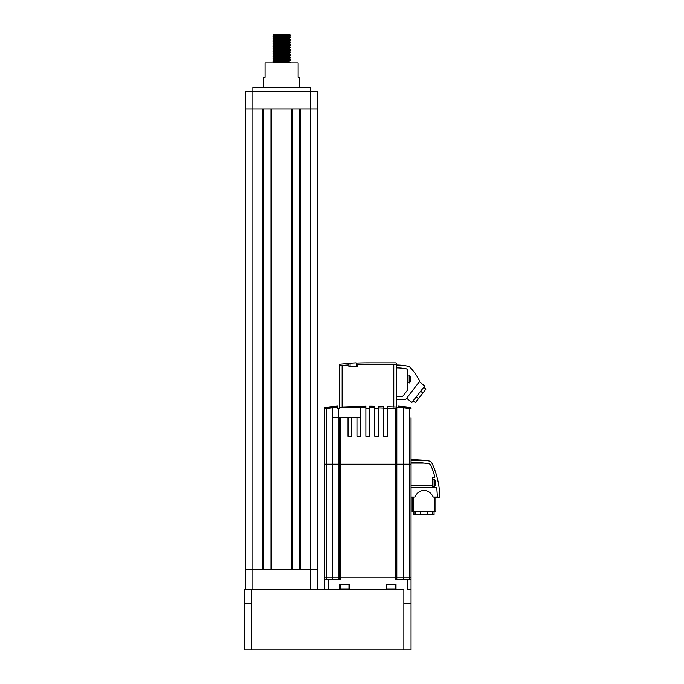 <?xml version="1.0" encoding="UTF-8"?>
<svg xmlns="http://www.w3.org/2000/svg" width="684" height="684" viewBox="0 0 684 684"><rect width="100%" height="100%" fill="white"/><g stroke="black" fill="none" stroke-linecap="round" stroke-linejoin="round"><path stroke-width="1.03" d="M274.122 34.2L289.067 34.2C291.495 34.482 289.007 34.756 281.594 35.038L272.993 35.636L272.993 36.543L274.198 37.227M289.896 34.2L289.802 35.371L272.967 36.509M288.545 36.072L289.802 37.056L272.993 38.15L272.993 39.056L274.198 39.74M290.221 36.927L289.802 37.894L272.967 39.022M288.545 38.586L289.802 39.569L272.993 40.672L272.993 41.579L274.643 42.365M290.221 39.441L289.802 40.407L272.967 41.544M290.196 40.313L288.99 40.997L289.802 42.083L272.993 43.186L272.993 44.092L274.198 44.776M290.221 41.963L289.802 42.93L272.967 44.058M290.196 42.836L288.99 43.52L289.802 44.605L272.993 45.708L272.967 46.572L274.164 47.538M290.221 44.477L289.802 45.443L272.967 46.572M286.622 46.615L289.802 47.119L272.993 48.222L272.993 49.128L274.643 49.915M290.221 46.991L289.802 47.957L272.967 49.094M276.302 49.462L278.747 49.59M290.196 47.871L288.99 48.547L289.802 49.641L272.993 50.736L272.993 51.642L274.198 52.326M290.221 49.513L289.802 50.479L272.967 51.608M290.196 50.385L288.99 51.069L289.802 52.155L272.993 53.258L272.993 54.164L274.643 54.951M290.221 52.027L289.802 52.993L272.967 54.13M276.302 54.489L278.747 54.617M290.196 52.899L288.99 53.583L289.802 54.669L272.993 55.772L272.993 56.678L274.198 57.362M290.221 54.549L289.802 55.515L272.967 56.644M290.196 55.421L288.99 56.105L289.802 57.191L272.993 58.285L272.993 59.192L274.643 59.978M290.221 57.063L289.802 58.029L272.967 59.157M276.302 59.525L278.747 59.653M286.887 58.268L289.024 58.576L289.802 59.705L272.993 60.808L272.967 61.68L274.164 62.646L276.447 62.962M290.221 59.576L289.802 60.543L272.967 61.68M276.302 62.047L285.895 62.518M284.125 38.937L286.622 39.065M284.125 41.45L286.622 41.579M281.594 59.79L285.895 60.004M288.545 61.244L289.802 62.227L276.738 62.962M290.221 62.099L290.204 62.962M263.614 87.415L263.614 77.352L265.05 77.352L265.05 62.962L298.138 62.962L298.138 77.352L299.575 77.352L299.575 87.415M317.556 108.995L310.365 108.995L310.356 569.25L252.823 569.25L252.832 108.995L310.365 108.995L310.365 91.733L252.823 91.733L252.823 108.995L245.633 108.995L245.633 91.733L252.823 91.733L252.832 87.415L310.356 87.415L310.356 91.733L317.556 91.733L317.556 589.394M270.95 108.995L270.95 569.25M292.239 108.995L292.239 569.25M299.72 108.995L299.72 569.25M245.633 108.995L245.633 569.25L252.823 569.25L252.823 589.394M263.468 108.995L263.468 569.25M278.696 34.2L274.164 34.952M288.99 36.175L274.164 37.475M288.99 38.697L274.164 39.988M288.99 40.997L274.198 42.263M288.99 43.52L274.164 45.024M290.196 46.965L289.024 45.99L274.164 47.256M288.99 48.547L274.198 49.812M288.99 51.069L274.532 52.164L272.993 53.258M288.99 53.583L274.198 54.84M288.99 56.105L274.164 57.61M289.024 58.576L274.198 59.876M286.887 60.782L288.657 61.227L274.164 62.355M274.643 62.5L279.063 62.843M283.894 34.2L274.532 34.833L272.993 35.636M289.024 36.218L274.532 37.346L272.993 38.15M289.024 38.731L274.532 39.86L272.993 40.672M289.024 41.245L274.532 42.382L272.993 43.186M289.024 43.767L274.532 44.896L272.993 45.708M289.024 46.281L274.532 47.418L272.993 48.222M289.024 48.803L274.532 49.932L272.993 50.736M289.024 51.317L274.198 52.54M289.024 53.831L274.532 54.968L272.993 55.772M289.024 56.353L274.532 57.482L272.993 58.285M284.441 58.396L288.545 58.721M289.024 58.867L274.532 60.004L272.993 60.808M288.99 61.346L273.591 62.962M245.633 589.394L245.633 569.25M310.365 589.394L310.365 569.25L317.556 569.25M407.442 579.305L395.335 579.305L395.335 577.869L411.041 577.869L411.041 579.305L407.442 579.305L407.442 589.394L411.041 589.394L411.041 603.775L403.851 603.775L403.851 589.394L386.374 589.394L386.374 584.358L396.01 584.358L396.01 589.394M328.337 579.305L324.738 579.305L324.738 577.869L340.444 577.869L340.444 579.305L328.337 579.305L328.337 589.394L339.768 589.394L339.768 584.358L349.413 584.358L349.413 589.394L251.387 589.394L251.387 603.775L244.197 603.775L244.197 589.394L251.387 589.394M411.041 603.775L411.041 649.8L244.197 649.8L244.197 603.775M411.058 497.054L414.786 497.054C416.847 492.822 419.916 490.616 424.003 490.428C428.081 490.616 431.151 492.822 433.211 497.054L436.512 497.336L437.375 496.473L436.768 487.273A81.695 81.695 0 0 1 436.785 487.41L411.058 487.41L411.058 497.054L414.786 497.054M436.768 487.273L432.63 487.273L432.63 485.614L411.058 485.614L411.058 487.41M411.058 485.614L411.058 463.102L424.106 463.102L411.058 462.247L411.058 463.102M411.058 462.247L411.058 460.229L423.627 460.229L411.058 459.511L411.058 460.229M436.606 497.336A0.864 0.864 0 0 1 436.512 497.336L438.94 497.336A0.864 0.864 0 0 0 439.803 496.473A83.422 83.422 0 0 0 432.057 463.393A4.318 4.318 0 0 0 428.748 460.948A107.875 107.875 0 0 0 423.627 460.229M432.63 485.614L432.63 477.201L434.87 477.201A81.695 81.695 0 0 0 430.903 465.411A2.591 2.591 0 0 0 428.894 463.829A107.875 107.875 0 0 0 414.171 462.307M434.425 511.717L434.425 497.336L435.862 497.336L435.862 511.717L412.136 511.717L412.136 497.336M433.211 497.054L437.153 497.054M413.931 511.717L413.931 514.599L434.066 514.599L434.066 511.717M420.404 514.599L420.404 511.717M427.594 514.599L427.594 511.717M432.63 514.599L432.63 511.717M415.368 514.599L415.368 511.717M432.63 479.646L434.357 479.458A4.318 4.318 0 0 1 435.52 481.16L435.793 482.596L435.52 481.16M435.52 484.751L435.52 484.751A4.318 4.318 0 0 1 434.357 486.452L432.63 486.264M435.511 482.596L435.793 483.314L435.511 482.596M435.511 484.751L435.793 483.314L435.511 484.751M434.357 479.458L434.357 486.452M406.005 407.322L406.971 407.151A324.934 324.934 0 0 0 398.097 406.202L398.097 406.484A324.652 324.652 0 0 1 411.041 407.955L411.041 408.733L409.613 408.656A323.771 323.771 0 0 0 403.577 407.929L396.814 407.861A323.464 30.96 90 0 0 396.096 408.707L387.452 408.322L387.452 436.307L383.715 436.307L383.715 408.16L378.534 407.989L378.534 436.307L374.798 436.307L374.798 407.903L369.616 407.852L369.616 436.307L365.88 436.307L365.88 406.211L343.436 406.997A323.652 323.652 0 0 0 339.743 407.296L360.699 407.271L360.699 436.307L356.962 436.307L356.962 417.616L351.781 417.616L351.781 436.307L348.045 436.307L348.045 417.616L340.444 417.616L340.444 464.214L324.738 464.214L324.738 407.553A325.054 325.054 0 0 1 337.682 406.082L337.682 406.202A324.934 324.934 0 0 0 324.738 407.673M411.041 417.616L411.041 464.214L395.335 464.214L395.335 408.793M396.814 407.861L396.814 464.214L411.041 464.231L411.041 577.852L395.335 577.852L395.335 464.231L340.444 464.231L396.814 464.231L396.814 579.305M340.444 417.616L332.253 417.616L332.21 407.929A323.771 323.771 0 0 0 326.165 408.656L324.738 408.733M338.965 417.616L338.965 464.214L340.444 464.231L340.444 577.852L395.335 577.852L338.965 577.852L338.965 579.305M356.962 417.616L360.699 417.616M348.045 417.616L351.781 417.616M339.743 407.296L339.743 408.699L338.409 408.699L338.409 417.616M365.88 407.852L360.699 407.912M387.452 408.699L383.715 408.699M378.534 408.699L374.798 408.699M369.616 408.699L365.88 408.699M374.798 407.903L374.798 406.27L369.616 406.211L369.616 407.852M332.253 407.921A323.771 323.771 0 0 1 337.682 407.365L337.682 406.202M324.738 407.784A324.823 324.823 0 0 1 337.682 406.313M324.738 407.587A325.02 325.02 0 0 1 337.682 406.116M338.409 408.699L337.682 408.699L337.682 407.365M383.715 408.16L383.715 406.544L378.534 406.364L378.534 407.989M337.682 406.484A324.652 324.652 0 0 0 324.738 407.955M398.097 406.484L398.097 407.108L387.452 406.724L387.452 408.322L383.715 408.305M398.097 406.313A324.823 324.823 0 0 1 406.005 407.151M407.955 407.151A325.054 325.054 0 0 0 398.097 406.082L398.097 406.202M398.097 406.116A325.02 325.02 0 0 1 407.647 407.151M393.779 407.108L393.779 364.29L395.489 364.29L396.224 364.7L395.489 364.29L396.224 364.7L396.224 407.245L396.823 407.254M349.413 589.394L386.374 589.394M411.041 589.394L411.041 579.305L411.041 589.394M324.738 579.305L324.738 589.394L324.738 579.305M326.165 408.656L326.165 577.852L324.738 577.852L324.738 464.231L338.965 464.231L338.965 577.852L326.165 577.852L326.165 579.305M370.446 362.853L365.743 362.862M407.732 376.072L409.459 375.884A4.318 4.318 0 0 1 410.622 377.585L410.896 379.022L410.614 377.585M409.459 375.884L409.459 382.878L407.732 382.689M410.614 381.176L410.896 379.74L410.614 381.176A4.318 4.318 0 0 1 409.459 382.878M410.896 379.74L410.87 378.637M406.612 398.259L411.905 402.397L424.747 385.964L419.343 381.74M365.88 408.305L369.616 408.305M374.798 408.305L378.534 408.305M342.145 407.1L342.145 365.444A287.665 287.665 0 0 1 348.908 364.914L340.546 365.589L339.7 366.291L340.546 365.589L339.7 366.291L339.743 408.305M356.33 363.084A287.665 287.665 0 0 1 367.736 362.853L395.489 362.853A0.864 0.864 0 0 1 396.224 363.264L396.224 364.7L395.489 364.29L396.224 364.7L396.224 407.245M339.7 408.305L339.7 364.854A0.864 0.864 0 0 1 340.546 364.153A287.665 287.665 0 0 1 350.088 363.401M393.779 364.29L357.535 364.478A287.665 287.665 0 0 1 367.736 364.29M339.734 366.171A0.864 0.864 0 0 1 340.427 365.598M357.535 364.478L357.535 366.453L348.908 366.453L348.908 364.914M396.224 367.872A54.66 54.66 0 0 1 406.005 368.736A2.155 2.155 0 0 1 407.732 370.899L407.732 389.452A0.864 0.864 0 0 1 407.587 390.025L402.696 396.352A0.864 0.864 0 0 1 401.978 396.643L396.224 396.643M396.224 364.999A57.533 57.533 0 0 1 407.587 366.145A5.036 5.036 0 0 1 410.323 367.59A57.533 57.533 0 0 1 419.523 380.817A0.864 0.864 0 0 1 419.386 381.681L405.86 399.234A0.864 0.864 0 0 1 405.142 399.516L396.224 399.516M413.11 400.85L415.376 402.619L425.995 389.016L423.738 387.247M418.471 398.652L416.205 396.882M422.9 392.984L420.634 391.214M410.614 379.74L410.879 379.022M271.668 108.995L271.668 569.25M291.521 108.995L291.521 569.25M300.438 108.995L300.438 569.25M262.75 108.995L262.75 569.25M251.387 649.8L251.387 603.775M403.851 649.8L403.851 603.775M434.143 479.356L434.143 486.555M432.921 479.356L432.921 486.555M396.096 408.707L396.096 579.305M403.577 407.929L403.577 579.305M409.613 408.656L409.613 579.305M332.21 407.929L332.21 579.305M339.683 417.616L339.683 579.305M395.583 584.358L395.583 588.89L386.802 588.89L387.306 589.394M348.977 584.358L348.977 588.89L340.204 588.89L340.7 589.394L340.204 588.89L340.204 584.358M408.023 375.79L408.023 382.98M409.246 375.79L409.246 382.98M350.088 366.453L350.088 363.213L355.996 362.853M290.196 60.457L288.99 61.133M290.196 57.935L288.99 58.619M290.196 45.349L288.99 46.033M290.196 37.8L288.99 38.484M290.196 35.286L288.99 35.97M273.309 34.2L274.198 34.704M413.572 511.717L413.572 497.336M348.977 588.89L348.481 589.394M386.802 584.358L386.802 588.89M395.583 588.89L395.078 589.394L395.583 588.89M356.355 366.453L356.355 363.213"/></g></svg>
